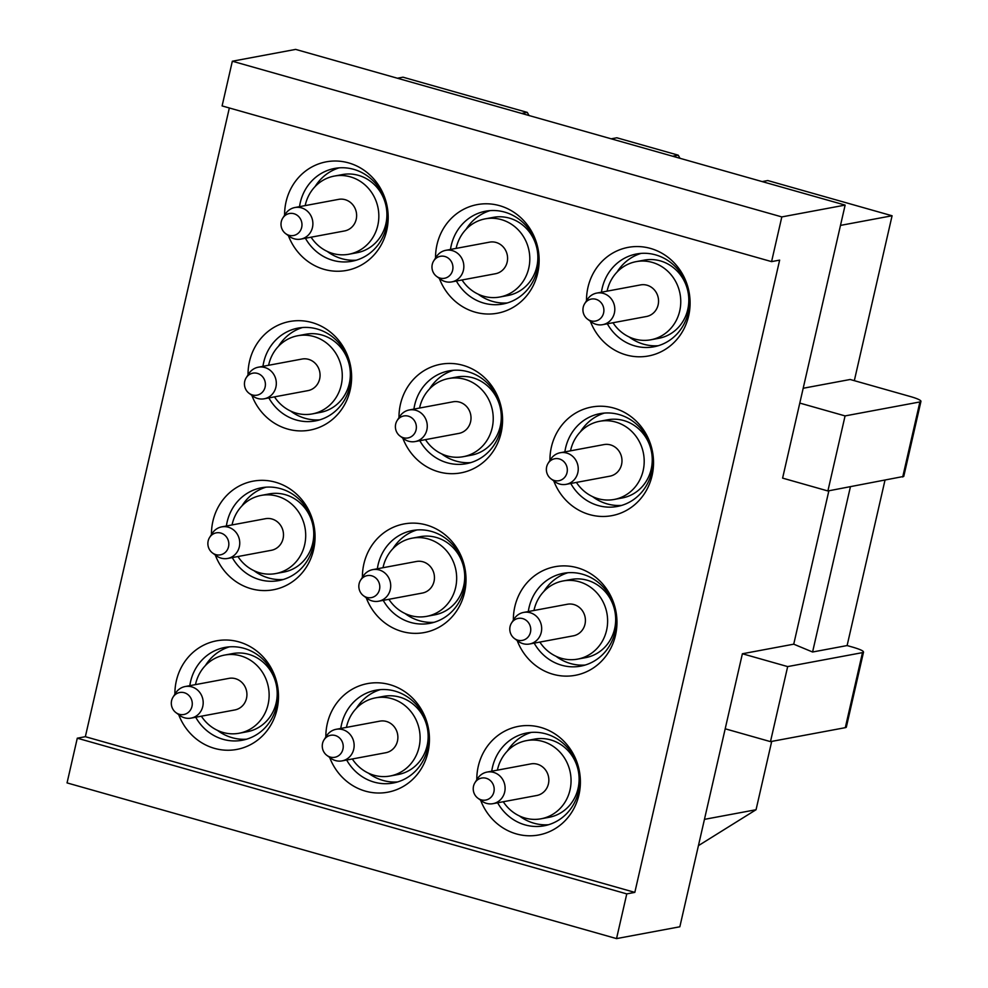 <?xml version="1.0" encoding="UTF-8"?>
<svg xmlns="http://www.w3.org/2000/svg" width="988" height="988" viewBox="0 0 988 988"><rect width="100%" height="100%" fill="white"/><g stroke="black" fill="none" stroke-linecap="round" stroke-linejoin="round"><path stroke-width="1.48" d="M397.386 78.225L402.981 77.188L527.283 112.41L529.049 115.534M232.341 61.219L781.817 216.915L771.579 261.622L222.102 105.926L232.341 61.219L295.647 49.4L845.135 205.096L782.607 478.118L827.895 490.962L845.073 415.911L799.786 403.079M884.964 480.304L847.111 645.559L853.138 647.276C861.968 649.931 865.093 651.722 862.487 652.623L863.537 652.043L846.346 727.082A16.574 2.47 12.9 0 1 845.308 727.662L862.487 652.623L787.671 666.591L742.383 653.76L679.843 926.781L616.537 938.6L67.048 782.904L77.286 738.197L85.351 736.69L229.34 107.976M521.689 113.447L527.283 112.41M611.226 138.814L616.821 137.777L678.237 155.178L680.016 158.302M771.579 261.622L779.643 260.116L634.827 892.386L626.775 893.893L616.537 938.6M742.383 653.76L793.735 644.176L812.581 652.006L847.111 645.559M828.87 490.777L793.735 644.176M781.817 216.915L845.135 205.096M762.18 181.594L767.775 180.545L892.078 215.767L854.324 380.664M672.643 156.228L678.237 155.178M704.456 819.361L756.055 809.728L698.43 845.642M771.702 741.408L756.055 809.728M840.479 225.4L892.078 215.767M803.182 388.259L850.174 379.491L910.553 396.596A16.574 2.47 12.9 0 1 920.952 401.375A16.574 2.47 12.9 0 1 919.902 401.943L845.073 415.911M626.775 893.893L77.286 738.197M634.827 892.386L85.351 736.69M553.762 480.884A55.242 51.672 -100.6 0 0 618.241 514.007A55.242 51.672 -100.6 0 0 651.759 448.33A55.242 51.672 -100.6 0 0 594.764 406.562A55.242 51.672 -100.6 0 0 549.933 460.433M517.193 640.545A55.242 51.672 -100.6 0 0 581.673 673.668A55.242 51.672 -100.6 0 0 615.191 608.003A55.242 51.672 -100.6 0 0 558.195 566.223A55.242 51.672 -100.6 0 0 513.365 620.094M480.625 800.218A55.242 51.672 -100.6 0 0 545.104 833.329A55.242 51.672 -100.6 0 0 578.622 767.664A55.242 51.672 -100.6 0 0 521.627 725.896A55.242 51.672 -100.6 0 0 476.796 779.754M439.364 278.443A55.242 51.672 -100.6 0 0 503.855 311.566A55.242 51.672 -100.6 0 0 537.373 245.901A55.242 51.672 -100.6 0 0 480.378 204.121A55.242 51.672 -100.6 0 0 435.547 257.992M402.795 438.104A55.242 51.672 -100.6 0 0 467.287 471.227A55.242 51.672 -100.6 0 0 500.805 405.562A55.242 51.672 -100.6 0 0 443.81 363.782A55.242 51.672 -100.6 0 0 398.979 417.652M366.227 597.777A55.242 51.672 -100.6 0 0 430.719 630.9A55.242 51.672 -100.6 0 0 464.237 565.222A55.242 51.672 -100.6 0 0 407.241 523.455A55.242 51.672 -100.6 0 0 362.411 577.325M329.659 757.438A55.242 51.672 -100.6 0 0 394.15 790.561A55.242 51.672 -100.6 0 0 427.668 724.896A55.242 51.672 -100.6 0 0 370.673 683.116A55.242 51.672 -100.6 0 0 325.842 736.986M288.41 235.675A55.242 51.672 -100.6 0 0 352.901 268.785A55.242 51.672 -100.6 0 0 386.419 203.12A55.242 51.672 -100.6 0 0 329.424 161.353A55.242 51.672 -100.6 0 0 284.593 215.211M251.841 395.336A55.242 51.672 -100.6 0 0 316.333 428.459A55.242 51.672 -100.6 0 0 349.851 362.794A55.242 51.672 -100.6 0 0 292.856 321.014A55.242 51.672 -100.6 0 0 248.025 374.884M215.273 554.997A55.242 51.672 -100.6 0 0 279.765 588.119A55.242 51.672 -100.6 0 0 313.282 522.454A55.242 51.672 -100.6 0 0 256.287 480.674A55.242 51.672 -100.6 0 0 211.457 534.545M178.704 714.67A55.242 51.672 -100.6 0 0 243.196 747.78A55.242 51.672 -100.6 0 0 276.714 682.115A55.242 51.672 -100.6 0 0 219.719 640.348A55.242 51.672 -100.6 0 0 174.888 694.218M590.33 321.211A55.242 51.672 -100.6 0 0 654.809 354.334A55.242 51.672 -100.6 0 0 688.327 288.669A55.242 51.672 -100.6 0 0 631.332 246.889A55.242 51.672 -100.6 0 0 586.501 300.76M607.336 323.805A47.214 44.164 -100.6 0 0 653.871 346.8A47.214 44.164 -100.6 0 0 687.957 289.274A47.214 44.164 -100.6 0 0 636.544 253.978A47.214 44.164 -100.6 0 0 601.445 292.213M570.768 483.465A47.214 44.164 -100.6 0 0 617.302 506.461A47.214 44.164 -100.6 0 0 651.388 448.935A47.214 44.164 -100.6 0 0 599.975 413.651A47.214 44.164 -100.6 0 0 564.877 451.874M534.199 643.139A47.214 44.164 -100.6 0 0 580.734 666.134A47.214 44.164 -100.6 0 0 614.82 608.608A47.214 44.164 -100.6 0 0 563.407 573.312A47.214 44.164 -100.6 0 0 528.308 611.547M497.631 802.799A47.214 44.164 -100.6 0 0 544.166 825.795A47.214 44.164 -100.6 0 0 578.252 768.269A47.214 44.164 -100.6 0 0 526.839 732.985A47.214 44.164 -100.6 0 0 491.74 771.208M456.382 281.024A47.214 44.164 -100.6 0 0 502.917 304.02A47.214 44.164 -100.6 0 0 537.003 246.494A47.214 44.164 -100.6 0 0 485.59 211.21A47.214 44.164 -100.6 0 0 450.491 249.445M419.814 440.697A47.214 44.164 -100.6 0 0 466.348 463.693A47.214 44.164 -100.6 0 0 500.434 406.167A47.214 44.164 -100.6 0 0 449.021 370.871A47.214 44.164 -100.6 0 0 413.923 409.106M383.245 600.358A47.214 44.164 -100.6 0 0 429.78 623.354A47.214 44.164 -100.6 0 0 463.866 565.828A47.214 44.164 -100.6 0 0 412.453 530.544A47.214 44.164 -100.6 0 0 377.354 568.767M346.677 760.031A47.214 44.164 -100.6 0 0 393.212 783.015A47.214 44.164 -100.6 0 0 427.298 725.501A47.214 44.164 -100.6 0 0 375.885 690.204A47.214 44.164 -100.6 0 0 340.786 728.44M305.428 238.256A47.214 44.164 -100.6 0 0 351.963 261.252A47.214 44.164 -100.6 0 0 386.049 203.726A47.214 44.164 -100.6 0 0 334.636 168.442A47.214 44.164 -100.6 0 0 299.525 206.665M268.86 397.917A47.214 44.164 -100.6 0 0 315.394 420.913A47.214 44.164 -100.6 0 0 349.48 363.386A47.214 44.164 -100.6 0 0 298.067 328.102A47.214 44.164 -100.6 0 0 262.956 366.338M232.291 557.59A47.214 44.164 -100.6 0 0 278.826 580.586A47.214 44.164 -100.6 0 0 312.912 523.06A47.214 44.164 -100.6 0 0 261.499 487.763A47.214 44.164 -100.6 0 0 226.388 525.999M195.723 717.251A47.214 44.164 -100.6 0 0 242.258 740.247A47.214 44.164 -100.6 0 0 276.344 682.72A47.214 44.164 -100.6 0 0 224.931 647.436A47.214 44.164 -100.6 0 0 189.82 685.66M845.308 727.662L770.479 741.63L725.192 728.798M827.895 490.962L903.761 476.414L920.952 401.375M787.671 666.591L770.479 741.63M850.421 486.751L812.581 652.006M617.018 272.108A47.214 44.164 79.4 0 1 621.378 266.217A47.214 44.164 79.4 0 1 641.051 253.397M658.28 345.714A47.214 44.164 79.4 0 1 629.121 336.945M607.101 291.164A39.755 37.186 79.4 0 1 615.894 273.33A39.755 37.186 79.4 0 1 636.186 261.635L644.25 260.128A39.755 37.186 79.4 0 1 683.98 280.506A39.755 37.186 79.4 0 1 679.127 326.583A39.755 37.186 79.4 0 1 658.835 338.291L650.771 339.798A39.755 37.186 79.4 0 1 612.992 322.743M636.186 261.635A39.755 37.186 79.4 0 1 675.928 282.012A39.755 37.186 79.4 0 1 671.074 328.09A39.755 37.186 79.4 0 1 650.771 339.798M584.674 303.662L587.181 299.697A16.067 15.03 79.4 0 1 588.589 297.808A16.067 15.03 79.4 0 1 596.789 293.078L640.533 284.915A16.067 15.03 79.4 0 1 656.6 293.152A16.067 15.03 79.4 0 1 654.636 311.776A16.067 15.03 79.4 0 1 646.436 316.506L602.692 324.669A16.067 15.03 79.4 0 1 591.343 321.964L587.564 319.173A11.189 10.46 79.4 0 1 584.674 303.662A11.189 10.46 79.4 0 1 585.649 302.353A11.189 10.46 79.4 0 1 600.457 301.982A11.189 10.46 79.4 0 1 601.173 317.766A11.189 10.46 79.4 0 1 587.564 319.173M596.789 293.078A16.067 15.03 79.4 0 1 612.856 301.315A16.067 15.03 79.4 0 1 610.893 319.939A16.067 15.03 79.4 0 1 602.692 324.669M580.45 431.768A47.214 44.164 79.4 0 1 584.81 425.877A47.214 44.164 79.4 0 1 604.483 413.058M621.711 505.387A47.214 44.164 79.4 0 1 592.553 496.606M570.533 450.824A39.755 37.186 79.4 0 1 579.326 433.003A39.755 37.186 79.4 0 1 599.617 421.296L607.682 419.789A39.755 37.186 79.4 0 1 647.412 440.166A39.755 37.186 79.4 0 1 642.558 486.257A39.755 37.186 79.4 0 1 622.267 497.952L614.203 499.459A39.755 37.186 79.4 0 1 576.424 482.416M599.617 421.296A39.755 37.186 79.4 0 1 639.36 441.673A39.755 37.186 79.4 0 1 634.506 487.763A39.755 37.186 79.4 0 1 614.203 499.459M548.105 463.335L550.612 459.358A16.067 15.03 79.4 0 1 552.02 457.481A16.067 15.03 79.4 0 1 560.221 452.751L603.964 444.588A16.067 15.03 79.4 0 1 620.032 452.825A16.067 15.03 79.4 0 1 618.068 471.449A16.067 15.03 79.4 0 1 609.868 476.179L566.124 484.342A16.067 15.03 79.4 0 1 554.774 481.638L550.995 478.834A11.189 10.46 79.4 0 1 548.105 463.335A11.189 10.46 79.4 0 1 549.081 462.026A11.189 10.46 79.4 0 1 563.889 461.643A11.189 10.46 79.4 0 1 564.605 477.426A11.189 10.46 79.4 0 1 550.995 478.834M560.221 452.751A16.067 15.03 79.4 0 1 576.288 460.988A16.067 15.03 79.4 0 1 574.324 479.612A16.067 15.03 79.4 0 1 566.124 484.342M543.882 591.429A47.214 44.164 79.4 0 1 548.241 585.538A47.214 44.164 79.4 0 1 567.915 572.731M585.143 665.048A47.214 44.164 79.4 0 1 555.985 656.267M533.965 610.485A39.755 37.186 79.4 0 1 542.758 592.664A39.755 37.186 79.4 0 1 563.049 580.969L571.113 579.462A39.755 37.186 79.4 0 1 610.843 599.84A39.755 37.186 79.4 0 1 605.99 645.917A39.755 37.186 79.4 0 1 585.699 657.625L577.634 659.12A39.755 37.186 79.4 0 1 539.856 642.077M563.049 580.969A39.755 37.186 79.4 0 1 602.791 601.346A39.755 37.186 79.4 0 1 597.938 647.424A39.755 37.186 79.4 0 1 577.634 659.12M511.537 622.996L514.044 619.031A16.067 15.03 79.4 0 1 515.452 617.142A16.067 15.03 79.4 0 1 523.652 612.412L567.396 604.248A16.067 15.03 79.4 0 1 583.463 612.486A16.067 15.03 79.4 0 1 581.5 631.11A16.067 15.03 79.4 0 1 573.299 635.84L529.556 644.003A16.067 15.03 79.4 0 1 518.206 641.298L514.427 638.507A11.189 10.46 79.4 0 1 511.537 622.996A11.189 10.46 79.4 0 1 512.513 621.687A11.189 10.46 79.4 0 1 527.32 621.316A11.189 10.46 79.4 0 1 528.037 637.087A11.189 10.46 79.4 0 1 514.427 638.507M523.652 612.412A16.067 15.03 79.4 0 1 539.72 620.649A16.067 15.03 79.4 0 1 537.756 639.273A16.067 15.03 79.4 0 1 529.556 644.003M507.313 751.102A47.214 44.164 79.4 0 1 511.673 745.211A47.214 44.164 79.4 0 1 531.346 732.392M548.575 824.721A47.214 44.164 79.4 0 1 519.416 815.94M497.396 770.158A39.755 37.186 79.4 0 1 506.189 752.325A39.755 37.186 79.4 0 1 526.481 740.63L534.545 739.123A39.755 37.186 79.4 0 1 574.275 759.5A39.755 37.186 79.4 0 1 569.421 805.591A39.755 37.186 79.4 0 1 549.13 817.286L541.066 818.793A39.755 37.186 79.4 0 1 503.287 801.75M526.481 740.63A39.755 37.186 79.4 0 1 566.223 761.007A39.755 37.186 79.4 0 1 561.369 807.085A39.755 37.186 79.4 0 1 541.066 818.793M474.969 782.669L477.476 778.692A16.067 15.03 79.4 0 1 478.884 776.803A16.067 15.03 79.4 0 1 487.084 772.073L530.828 763.909A16.067 15.03 79.4 0 1 546.895 772.147A16.067 15.03 79.4 0 1 544.931 790.77A16.067 15.03 79.4 0 1 536.731 795.501L492.987 803.664A16.067 15.03 79.4 0 1 481.638 800.959L477.859 798.168A11.189 10.46 79.4 0 1 474.969 782.669A11.189 10.46 79.4 0 1 475.944 781.347A11.189 10.46 79.4 0 1 490.752 780.977A11.189 10.46 79.4 0 1 491.468 796.76A11.189 10.46 79.4 0 1 477.859 798.168M487.084 772.073A16.067 15.03 79.4 0 1 503.151 780.31A16.067 15.03 79.4 0 1 501.188 798.934A16.067 15.03 79.4 0 1 492.987 803.664M466.064 229.327A47.214 44.164 79.4 0 1 470.411 223.436A47.214 44.164 79.4 0 1 490.097 210.617M507.326 302.946A47.214 44.164 79.4 0 1 478.167 294.165M456.135 248.383A39.755 37.186 79.4 0 1 464.94 230.562A39.755 37.186 79.4 0 1 485.231 218.854L493.296 217.36A39.755 37.186 79.4 0 1 533.026 237.738A39.755 37.186 79.4 0 1 528.172 283.815A39.755 37.186 79.4 0 1 507.881 295.511L499.817 297.018A39.755 37.186 79.4 0 1 462.038 279.975M485.231 218.854A39.755 37.186 79.4 0 1 524.974 239.232A39.755 37.186 79.4 0 1 520.108 285.322A39.755 37.186 79.4 0 1 499.817 297.018M433.707 260.894L436.227 256.917A16.067 15.03 79.4 0 1 437.635 255.04A16.067 15.03 79.4 0 1 445.835 250.31L489.579 242.146A16.067 15.03 79.4 0 1 505.634 250.384A16.067 15.03 79.4 0 1 503.67 269.008A16.067 15.03 79.4 0 1 495.47 273.738L451.726 281.901A16.067 15.03 79.4 0 1 440.389 279.196L436.61 276.393A11.189 10.46 79.4 0 1 433.707 260.894A11.189 10.46 79.4 0 1 434.695 259.585A11.189 10.46 79.4 0 1 449.503 259.202A11.189 10.46 79.4 0 1 450.219 274.985A11.189 10.46 79.4 0 1 436.61 276.393M445.835 250.31A16.067 15.03 79.4 0 1 461.89 258.547A16.067 15.03 79.4 0 1 459.926 277.171A16.067 15.03 79.4 0 1 451.726 281.901M429.496 389A47.214 44.164 79.4 0 1 433.843 383.097A47.214 44.164 79.4 0 1 453.529 370.29M470.757 462.606A47.214 44.164 79.4 0 1 441.599 453.838M419.567 408.056A39.755 37.186 79.4 0 1 428.372 390.223A39.755 37.186 79.4 0 1 448.663 378.528L456.728 377.021A39.755 37.186 79.4 0 1 496.458 397.398A39.755 37.186 79.4 0 1 491.604 443.476A39.755 37.186 79.4 0 1 471.313 455.184L463.249 456.691A39.755 37.186 79.4 0 1 425.47 439.635M448.663 378.528A39.755 37.186 79.4 0 1 488.405 398.905A39.755 37.186 79.4 0 1 483.54 444.983A39.755 37.186 79.4 0 1 463.249 456.691M397.139 420.555L399.658 416.59A16.067 15.03 79.4 0 1 401.066 414.701A16.067 15.03 79.4 0 1 409.267 409.971L453.01 401.807A16.067 15.03 79.4 0 1 469.065 410.045A16.067 15.03 79.4 0 1 467.102 428.669A16.067 15.03 79.4 0 1 458.901 433.399L415.158 441.562A16.067 15.03 79.4 0 1 403.82 438.857L400.041 436.066A11.189 10.46 79.4 0 1 397.139 420.555A11.189 10.46 79.4 0 1 398.127 419.245A11.189 10.46 79.4 0 1 412.935 418.875A11.189 10.46 79.4 0 1 413.651 434.658A11.189 10.46 79.4 0 1 400.041 436.066M409.267 409.971A16.067 15.03 79.4 0 1 425.322 418.208A16.067 15.03 79.4 0 1 423.358 436.832A16.067 15.03 79.4 0 1 415.158 441.562M392.928 548.661A47.214 44.164 79.4 0 1 397.275 542.77A47.214 44.164 79.4 0 1 416.961 529.951M434.189 622.279A47.214 44.164 79.4 0 1 405.031 613.499M382.998 567.717A39.755 37.186 79.4 0 1 391.804 549.884A39.755 37.186 79.4 0 1 412.095 538.188L420.159 536.682A39.755 37.186 79.4 0 1 459.889 557.059A39.755 37.186 79.4 0 1 455.036 603.149A39.755 37.186 79.4 0 1 434.745 614.845L426.68 616.351A39.755 37.186 79.4 0 1 388.901 599.308M412.095 538.188A39.755 37.186 79.4 0 1 451.837 558.566A39.755 37.186 79.4 0 1 446.971 604.656A39.755 37.186 79.4 0 1 426.68 616.351M360.571 580.228L363.09 576.251A16.067 15.03 79.4 0 1 364.498 574.374A16.067 15.03 79.4 0 1 372.698 569.644L416.442 561.48A16.067 15.03 79.4 0 1 432.497 569.706A16.067 15.03 79.4 0 1 430.533 588.342A16.067 15.03 79.4 0 1 422.333 593.059L378.589 601.223A16.067 15.03 79.4 0 1 367.252 598.53L363.473 595.727A11.189 10.46 79.4 0 1 360.571 580.228A11.189 10.46 79.4 0 1 361.559 578.906A11.189 10.46 79.4 0 1 376.366 578.536A11.189 10.46 79.4 0 1 377.083 594.319A11.189 10.46 79.4 0 1 363.473 595.727M372.698 569.644A16.067 15.03 79.4 0 1 388.753 577.869A16.067 15.03 79.4 0 1 386.802 596.505A16.067 15.03 79.4 0 1 378.589 601.223M356.359 708.322A47.214 44.164 79.4 0 1 360.706 702.431A47.214 44.164 79.4 0 1 380.392 689.624M397.621 781.94A47.214 44.164 79.4 0 1 368.462 773.159M346.43 727.378A39.755 37.186 79.4 0 1 355.235 709.557A39.755 37.186 79.4 0 1 375.526 697.861L383.591 696.355A39.755 37.186 79.4 0 1 423.321 716.732A39.755 37.186 79.4 0 1 418.467 762.81A39.755 37.186 79.4 0 1 398.176 774.506L390.112 776.012A39.755 37.186 79.4 0 1 352.333 758.969M375.526 697.861A39.755 37.186 79.4 0 1 415.269 718.227A39.755 37.186 79.4 0 1 410.403 764.317A39.755 37.186 79.4 0 1 390.112 776.012M324.002 739.889L326.522 735.912A16.067 15.03 79.4 0 1 327.93 734.035A16.067 15.03 79.4 0 1 336.13 729.305L379.874 721.141A16.067 15.03 79.4 0 1 395.929 729.379A16.067 15.03 79.4 0 1 393.965 748.002A16.067 15.03 79.4 0 1 385.765 752.733L342.021 760.896A16.067 15.03 79.4 0 1 330.684 758.191L326.904 755.4A11.189 10.46 79.4 0 1 324.002 739.889A11.189 10.46 79.4 0 1 324.99 738.579A11.189 10.46 79.4 0 1 339.798 738.209A11.189 10.46 79.4 0 1 340.514 753.98A11.189 10.46 79.4 0 1 326.904 755.4M336.13 729.305A16.067 15.03 79.4 0 1 352.185 737.542A16.067 15.03 79.4 0 1 350.234 756.166A16.067 15.03 79.4 0 1 342.021 760.896M315.11 186.559A47.214 44.164 79.4 0 1 319.457 180.668A47.214 44.164 79.4 0 1 339.143 167.849M356.372 260.177A47.214 44.164 79.4 0 1 327.201 251.397M305.181 205.615A39.755 37.186 79.4 0 1 313.986 187.782A39.755 37.186 79.4 0 1 334.277 176.086L342.33 174.58A39.755 37.186 79.4 0 1 382.072 194.957A39.755 37.186 79.4 0 1 377.218 241.047A39.755 37.186 79.4 0 1 356.915 252.743L348.863 254.249A39.755 37.186 79.4 0 1 311.084 237.206M334.277 176.086A39.755 37.186 79.4 0 1 374.007 196.464A39.755 37.186 79.4 0 1 369.154 242.542A39.755 37.186 79.4 0 1 348.863 254.249M282.753 218.113L285.273 214.149A16.067 15.03 79.4 0 1 286.681 212.259A16.067 15.03 79.4 0 1 294.881 207.529L338.625 199.366A16.067 15.03 79.4 0 1 354.68 207.603A16.067 15.03 79.4 0 1 352.716 226.227A16.067 15.03 79.4 0 1 344.516 230.957L300.772 239.121A16.067 15.03 79.4 0 1 289.422 236.416L285.643 233.625A11.189 10.46 79.4 0 1 282.753 218.113A11.189 10.46 79.4 0 1 283.729 216.804A11.189 10.46 79.4 0 1 298.549 216.434A11.189 10.46 79.4 0 1 299.253 232.217A11.189 10.46 79.4 0 1 285.643 233.625M294.881 207.529A16.067 15.03 79.4 0 1 310.936 215.767A16.067 15.03 79.4 0 1 308.972 234.391A16.067 15.03 79.4 0 1 300.772 239.121M278.542 346.22A47.214 44.164 79.4 0 1 282.889 340.329A47.214 44.164 79.4 0 1 302.575 327.51M319.803 419.838A47.214 44.164 79.4 0 1 290.633 411.057M268.613 365.276A39.755 37.186 79.4 0 1 277.418 347.455A39.755 37.186 79.4 0 1 297.709 335.747L305.761 334.253A39.755 37.186 79.4 0 1 345.504 354.618A39.755 37.186 79.4 0 1 340.65 400.708A39.755 37.186 79.4 0 1 320.347 412.404L312.294 413.91A39.755 37.186 79.4 0 1 274.516 396.867M297.709 335.747A39.755 37.186 79.4 0 1 337.439 356.125A39.755 37.186 79.4 0 1 332.586 402.215A39.755 37.186 79.4 0 1 312.294 413.91M246.185 377.786L248.704 373.81A16.067 15.03 79.4 0 1 250.112 371.933A16.067 15.03 79.4 0 1 258.313 367.203L302.056 359.039A16.067 15.03 79.4 0 1 318.111 367.277A16.067 15.03 79.4 0 1 316.148 385.9A16.067 15.03 79.4 0 1 307.947 390.631L264.204 398.794A16.067 15.03 79.4 0 1 252.854 396.089L249.075 393.286A11.189 10.46 79.4 0 1 246.185 377.786A11.189 10.46 79.4 0 1 247.161 376.477A11.189 10.46 79.4 0 1 261.981 376.095A11.189 10.46 79.4 0 1 262.685 391.878A11.189 10.46 79.4 0 1 249.075 393.286M258.313 367.203A16.067 15.03 79.4 0 1 274.368 375.44A16.067 15.03 79.4 0 1 272.404 394.064A16.067 15.03 79.4 0 1 264.204 398.794M241.974 505.893A47.214 44.164 79.4 0 1 246.321 499.99A47.214 44.164 79.4 0 1 266.007 487.183M283.235 579.499A47.214 44.164 79.4 0 1 254.064 570.731M232.044 524.937A39.755 37.186 79.4 0 1 240.85 507.116A39.755 37.186 79.4 0 1 261.141 495.42L269.193 493.914A39.755 37.186 79.4 0 1 308.935 514.291A39.755 37.186 79.4 0 1 304.082 560.369A39.755 37.186 79.4 0 1 283.778 572.077L275.726 573.571A39.755 37.186 79.4 0 1 237.947 556.528M261.141 495.42A39.755 37.186 79.4 0 1 300.871 515.798A39.755 37.186 79.4 0 1 296.017 561.876A39.755 37.186 79.4 0 1 275.726 573.571M209.617 537.447L212.136 533.483A16.067 15.03 79.4 0 1 213.544 531.593A16.067 15.03 79.4 0 1 221.744 526.863L265.488 518.7A16.067 15.03 79.4 0 1 281.543 526.937A16.067 15.03 79.4 0 1 279.579 545.561A16.067 15.03 79.4 0 1 271.379 550.291L227.635 558.455A16.067 15.03 79.4 0 1 216.286 555.75L212.506 552.959A11.189 10.46 79.4 0 1 209.617 537.447A11.189 10.46 79.4 0 1 210.592 536.138A11.189 10.46 79.4 0 1 225.412 535.768A11.189 10.46 79.4 0 1 226.116 551.551A11.189 10.46 79.4 0 1 212.506 552.959M221.744 526.863A16.067 15.03 79.4 0 1 237.799 535.101A16.067 15.03 79.4 0 1 235.836 553.725A16.067 15.03 79.4 0 1 227.635 558.455M205.405 665.554A47.214 44.164 79.4 0 1 209.752 659.663A47.214 44.164 79.4 0 1 229.438 646.844M246.667 739.172A47.214 44.164 79.4 0 1 217.496 730.391M195.476 684.61A39.755 37.186 79.4 0 1 204.281 666.777A39.755 37.186 79.4 0 1 224.572 655.081L232.625 653.574A39.755 37.186 79.4 0 1 272.367 673.952A39.755 37.186 79.4 0 1 267.513 720.042A39.755 37.186 79.4 0 1 247.21 731.738L239.158 733.244A39.755 37.186 79.4 0 1 201.379 716.201M224.572 655.081A39.755 37.186 79.4 0 1 264.302 675.459A39.755 37.186 79.4 0 1 259.449 721.536A39.755 37.186 79.4 0 1 239.158 733.244M173.048 697.12L175.568 693.144A16.067 15.03 79.4 0 1 176.976 691.254A16.067 15.03 79.4 0 1 185.176 686.537L228.92 678.373A16.067 15.03 79.4 0 1 244.975 686.598A16.067 15.03 79.4 0 1 243.011 705.234A16.067 15.03 79.4 0 1 234.811 709.952L191.067 718.115A16.067 15.03 79.4 0 1 179.717 715.423L175.938 712.62A11.189 10.46 79.4 0 1 173.048 697.12A11.189 10.46 79.4 0 1 174.024 695.799A11.189 10.46 79.4 0 1 188.844 695.429A11.189 10.46 79.4 0 1 189.548 711.212A11.189 10.46 79.4 0 1 175.938 712.62M185.176 686.537A16.067 15.03 79.4 0 1 201.231 694.762A16.067 15.03 79.4 0 1 199.267 713.398A16.067 15.03 79.4 0 1 191.067 718.115M902.711 476.994L919.902 401.943"/></g></svg>
